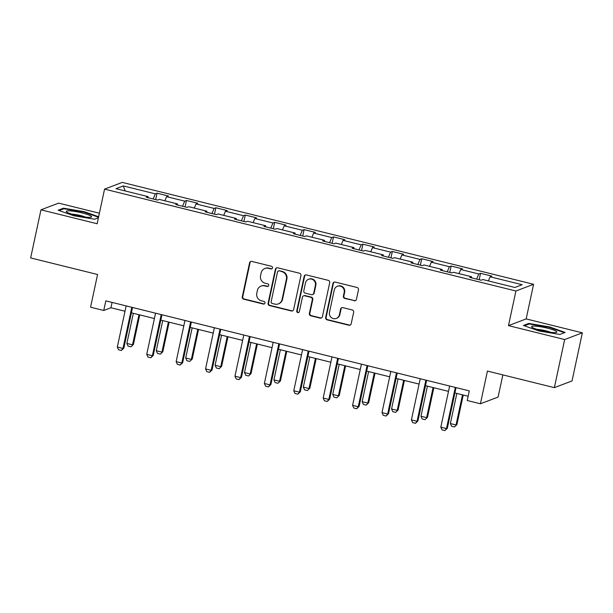 <?xml version="1.0" encoding="UTF-8"?>
<svg xmlns="http://www.w3.org/2000/svg" width="613" height="613" viewBox="0 0 613 613"><rect width="100%" height="100%" fill="white"/><g stroke="black" fill="none" stroke-linecap="round" stroke-linejoin="round"><path stroke-width="0.92" d="M272.501 267.935A1.364 1.318 -110.8 0 0 271.49 266.287L251.828 261.422A1.954 1.885 -110.8 0 0 249.568 262.854L242.281 296.845A1.954 1.885 -110.8 0 0 243.729 299.19L263.391 304.063A1.364 1.318 -110.8 0 0 264.969 303.06A1.364 1.318 -110.8 0 0 263.958 301.42L261.414 300.784A6.245 6.038 -110.8 0 1 256.786 293.275L257.391 290.447A6.245 6.038 -110.8 0 1 264.609 285.865L267.153 286.501A1.364 1.318 -110.8 0 0 268.732 285.497A1.364 1.318 -110.8 0 0 267.72 283.857L265.176 283.221A6.245 6.038 -110.8 0 1 260.556 275.712L261.161 272.885A6.245 6.038 -110.8 0 1 268.379 268.302L270.923 268.938A1.364 1.318 -110.8 0 0 272.501 267.935M354.168 300.791A1.954 1.885 -110.8 0 0 356.429 299.359L358.467 289.826A1.954 1.885 -110.8 0 0 357.027 287.474L335.188 282.072A1.954 1.885 -110.8 0 0 332.936 283.497L325.649 317.488A1.954 1.885 -110.8 0 0 327.089 319.84L348.927 325.25A1.954 1.885 -110.8 0 0 351.18 323.817L353.655 312.301A1.954 1.885 -110.8 0 0 352.207 309.948L342.859 307.634A1.954 1.885 -110.8 0 0 340.606 309.067L339.38 314.776A5.218 5.042 -110.8 0 1 331.143 317.434A5.218 5.042 -110.8 0 1 329.48 312.324L334.277 289.949A5.218 5.042 -110.8 0 1 342.514 287.298A5.218 5.042 -110.8 0 1 344.177 292.401L343.38 296.133A1.954 1.885 -110.8 0 0 344.828 298.477L354.651 300.608A1.954 1.885 -110.8 0 0 355.502 300.623M99.398 213.209L58.641 203.118L40.964 209.83L30.65 257.927L97.574 274.509L90.563 307.213L103.758 310.484L105.819 300.86L469.29 390.887L467.221 400.511L480.423 403.775L498.101 397.063L502.859 374.888M564.665 339.548L582.35 332.828L526.169 318.913L508.491 325.633L564.665 339.548L554.359 387.646L487.435 371.072L480.423 403.775M508.491 325.633L515.916 291.006L104.562 189.118L122.248 182.398L533.594 284.286L515.916 291.006M40.964 209.83L97.138 223.745L104.562 189.118M300.922 275.566A1.954 1.885 -110.8 0 0 299.473 273.222L277.643 267.812A1.954 1.885 -110.8 0 0 275.383 269.245L268.096 303.236A1.954 1.885 -110.8 0 0 269.544 305.581L291.382 310.99A1.954 1.885 -110.8 0 0 293.635 309.565L300.922 275.566M306.416 274.938L328.246 280.348A1.954 1.885 -110.8 0 1 329.694 282.7L322.407 316.691A1.954 1.885 -110.8 0 1 320.155 318.116L310.806 315.802A1.954 1.885 -110.8 0 1 309.366 313.458L312.316 299.673A1.954 1.885 -110.8 0 0 310.875 297.328L304.676 295.788A1.954 1.885 -110.8 0 0 302.416 297.221L299.343 311.573A1.364 1.318 -110.8 0 1 297.182 312.27A1.364 1.318 -110.8 0 1 296.753 310.929L304.163 276.371A1.954 1.885 -110.8 0 1 306.416 274.938M582.35 332.828L572.036 380.926L554.359 387.646M480.554 273.321L478.807 273.98L460.708 269.498L462.455 268.839L451.137 266.034L449.398 266.701L431.299 262.218L433.046 261.552L421.729 258.755L419.989 259.414L401.89 254.931L403.638 254.272L392.32 251.468L390.581 252.135L372.482 247.652L374.229 246.985L362.911 244.181L361.172 244.848L343.073 240.365L344.812 239.698L333.503 236.902L331.763 237.56L313.664 233.078L315.404 232.419L304.094 229.614L302.355 230.281L284.256 225.799L285.995 225.132L274.685 222.335L272.946 222.994L254.847 218.512L256.586 217.853L245.277 215.048L243.537 215.707L225.438 211.224L227.178 210.566L215.868 207.761L214.121 208.428L196.03 203.945L197.769 203.278L186.459 200.482L184.712 201.141L166.621 196.658L168.36 195.999L157.051 193.195L155.304 193.854L123.259 185.915L115.995 188.681L148.039 196.62L146.3 197.279L157.61 200.083L159.357 199.417L177.448 203.899L175.709 204.566L187.019 207.363L188.766 206.704L206.857 211.186L205.117 211.845L216.427 214.65L218.174 213.983L236.273 218.466L234.526 219.132L245.836 221.937L247.583 221.27L265.682 225.753L263.935 226.419L275.245 229.216L276.992 228.557L295.091 233.04L293.343 233.699L304.653 236.503L306.4 235.836L324.499 240.319L322.752 240.986L334.062 243.782L335.809 243.123L353.908 247.606L352.161 248.273L363.471 251.069L365.218 250.411L383.317 254.893L381.57 255.552L392.879 258.357L394.626 257.69L412.725 262.172L410.978 262.839L422.288 265.636L424.035 264.977L442.134 269.459L440.387 270.118L451.697 272.923L453.444 272.264L471.543 276.747L469.796 277.405L481.105 280.21L482.852 279.543L514.905 287.482L522.169 284.723L490.116 276.785L491.864 276.126L480.554 273.321L479.174 279.727M476.638 279.099L478.807 273.98M458.961 273.628L460.708 269.498M471.543 276.747L471.581 277.85M447.229 271.82L449.398 266.701M429.552 266.341L431.299 262.218M442.134 269.459L442.172 270.563M417.821 264.532L419.989 259.414M400.143 259.061L401.89 254.931M412.725 262.172L412.764 263.284M388.412 257.245L390.581 252.135M370.735 251.774L372.482 247.652M383.317 254.893L383.355 255.996M359.003 249.966L361.172 244.848M341.326 244.487L343.073 240.365M353.908 247.606L353.946 248.709M329.595 242.679L331.763 237.56M311.917 237.208L313.664 233.078M324.499 240.319L324.538 241.43M300.186 235.392L302.355 230.281M282.509 229.921L284.256 225.799M295.091 233.04L295.129 234.143M270.777 228.113L272.946 222.994M253.1 222.642L254.847 218.512M265.682 225.753L265.72 226.856M241.369 220.826L243.537 215.707M223.691 215.355L225.438 211.224M236.273 218.466L236.311 219.577M211.96 213.546L214.121 208.428M194.283 208.068L196.03 203.945M206.857 211.186L206.903 212.29M182.551 206.259L184.712 201.141M164.874 200.788L166.621 196.658M177.448 203.899L177.494 205.003M153.143 198.972L155.304 193.854M125.205 190.957L123.259 185.915M148.039 196.62L148.085 197.723M526.169 318.913L533.594 284.286M103.758 310.484L110.93 307.757L124.998 311.243M131.404 312.829L154.407 318.53M160.813 320.116L183.816 325.809M190.222 327.396L213.224 333.097M219.63 334.683L242.633 340.384M249.039 341.97L272.042 347.663M278.448 349.249L301.45 354.95M307.856 356.536L330.859 362.237M337.265 363.823L360.268 369.516M366.674 371.103L389.676 376.803M396.082 378.39L419.085 384.083M425.491 385.677L448.494 391.37M454.9 392.956L468.14 396.236M488.369 280.915L490.116 276.785M112.072 302.408L110.93 307.757M155.679 199.6L157.051 193.195M185.088 206.887L186.459 200.482M214.496 214.167L215.868 207.761M243.905 221.454L245.277 215.048M273.314 228.741L274.685 222.335M302.722 236.02L304.094 229.614M332.131 243.307L333.503 236.902M361.54 250.594L362.911 244.181M390.948 257.874L392.32 251.468M420.357 265.161L421.729 258.755M449.766 272.448L451.137 266.034M98.639 216.764L84.349 211.692L63.491 208.19L58.166 210.213L73.698 215.73L94.555 219.232L98.425 217.761L94.548 219.232M565.14 332.445L549.616 326.928L528.758 323.434L523.433 325.457L538.965 330.974L559.815 334.468L565.14 332.445M63.331 208.964L63.491 208.19M84.242 212.19L84.349 211.692M528.59 324.208L528.758 323.434M549.509 327.426L549.616 326.928M271.919 268.778A1.364 1.318 -110.8 0 1 271.398 268.755L268.854 268.126A6.245 6.038 -110.8 0 0 265.345 268.325L264.862 268.509M261.1 286.072L261.575 285.888A6.245 6.038 -110.8 0 1 265.092 285.689L267.636 286.317A1.364 1.318 -110.8 0 0 268.157 286.34M250.978 261.414A1.954 1.885 -110.8 0 0 250.05 262.671L242.763 296.661A1.954 1.885 -110.8 0 0 244.204 299.006L263.866 303.879A1.364 1.318 -110.8 0 0 264.387 303.902M276.785 267.804A1.954 1.885 -110.8 0 0 275.865 269.061L268.578 303.052A1.954 1.885 -110.8 0 0 270.019 305.404L291.857 310.814A1.954 1.885 -110.8 0 0 292.707 310.822M279.107 270.961A1.364 1.318 -110.8 0 0 277.528 271.965L271.13 301.803A1.364 1.318 -110.8 0 0 272.149 303.443L274.831 304.109A6.245 6.038 -110.8 0 0 282.049 299.535L286.417 279.137A6.245 6.038 -110.8 0 0 281.788 271.628L279.589 270.785A1.364 1.318 -110.8 0 0 278.815 270.823L278.34 271.007M278.34 303.902L278.823 303.719A6.245 6.038 -110.8 0 0 282.524 299.351L282.049 299.535M279.589 270.785L282.271 271.444A6.245 6.038 -110.8 0 1 286.899 278.953L282.524 299.351M303.573 295.857L304.056 295.673A1.954 1.885 -110.8 0 1 305.151 295.612L311.35 297.144A1.954 1.885 -110.8 0 1 312.799 299.489L309.841 313.274A1.954 1.885 -110.8 0 0 311.289 315.626L320.63 317.94A1.954 1.885 -110.8 0 0 321.48 317.948M305.565 274.93A1.954 1.885 -110.8 0 0 304.638 276.187L297.228 310.753A1.364 1.318 -110.8 0 0 298.761 312.415M315.389 285.367A5.218 5.042 -110.8 0 0 308.584 279.26A5.218 5.042 -110.8 0 0 305.489 282.915L303.795 290.8A1.954 1.885 -110.8 0 0 305.243 293.144L311.442 294.684A1.954 1.885 -110.8 0 0 313.695 293.252L315.389 285.367L315.864 285.183A5.218 5.042 -110.8 0 0 309.059 279.084L308.584 279.26M312.538 294.615L313.013 294.439A1.954 1.885 -110.8 0 0 314.17 293.068L313.695 293.252M315.864 285.183L314.17 293.068M337.372 286.294L337.855 286.11A5.218 5.042 -110.8 0 1 344.659 292.217L343.855 295.949A1.954 1.885 -110.8 0 0 345.303 298.293L354.651 300.608M336.284 318.431L336.767 318.247A5.218 5.042 -110.8 0 0 339.863 314.599L339.38 314.776M342.008 307.626A1.954 1.885 -110.8 0 0 341.081 308.883L339.863 314.599M334.338 282.057A1.954 1.885 -110.8 0 0 333.411 283.321L326.124 317.312A1.954 1.885 -110.8 0 0 327.572 319.657L349.402 325.066A1.954 1.885 -110.8 0 0 350.261 325.074M133.335 313.312L126.876 343.426L132.531 344.828L138.99 314.707M133.396 344.498L130.944 346.843L133.396 344.498L139.741 314.898M130.944 346.843L128.117 346.146L126.876 343.426M131.803 307.297L122.975 348.46L123.834 348.13L121.382 350.475L118.554 349.77L117.321 347.058L126.148 305.895M132.554 307.481L123.834 348.13M117.321 347.058L122.975 348.46L121.382 350.475M87.996 217.316A12.919 1.847 12.1 0 0 91.076 217.171A12.919 1.847 12.1 0 0 85.307 213.799A12.919 1.847 12.1 0 0 69.882 210.88A12.919 1.847 12.1 0 0 66.61 211.929A12.919 1.847 12.1 0 0 75.514 215.194A12.919 1.847 12.1 0 0 87.996 217.316M85.452 217.079A8.85 1.264 12.1 0 0 72.25 214.167A8.85 1.264 12.1 0 0 71.775 214.152M59.132 210.558L63.89 208.749L84.096 212.136L98.532 217.263M547.309 328.154A12.919 1.847 12.1 0 0 531.877 327.166A12.919 1.847 12.1 0 0 541.103 330.514A12.919 1.847 12.1 0 0 556.343 332.415A12.919 1.847 12.1 0 0 547.309 328.154M550.719 332.323A8.85 1.264 12.1 0 0 545.846 330.805A8.85 1.264 12.1 0 0 537.042 329.388M524.399 325.802L529.157 323.993L549.363 327.38L564.412 332.721L559.815 334.468M162.744 320.591L156.284 350.713L161.939 352.115L168.399 321.994M162.805 351.785L160.353 354.13L162.805 351.785L169.15 322.177M160.353 354.13L157.526 353.425L156.284 350.713M192.153 327.878L185.693 357.992L191.348 359.394L197.807 329.281M192.214 359.072L189.762 361.409L192.214 359.072L198.558 329.465M189.762 361.409L186.934 360.712L185.693 357.992M161.211 314.584L152.384 355.739L153.242 355.417L150.79 357.754L147.963 357.057L146.729 354.345L155.556 313.182M161.962 314.768L153.242 355.417M146.729 354.345L152.384 355.739L150.79 357.754M190.62 321.863L181.793 363.026L182.651 362.697L180.199 365.041L177.372 364.344L176.138 361.624L184.965 320.461M191.371 322.047L182.651 362.697M176.138 361.624L181.793 363.026L180.199 365.041M221.561 335.158L215.102 365.279L220.757 366.681L227.216 336.56M221.622 366.352L219.17 368.697L221.622 366.352L227.967 336.752M219.17 368.697L216.343 367.992L215.102 365.279M250.97 342.445L244.51 372.566L250.173 373.968L256.625 343.847M251.031 373.639L248.579 375.984L251.031 373.639L257.376 344.031M248.579 375.984L245.752 375.279L244.51 372.566M280.379 349.732L273.927 379.845L279.582 381.248L286.033 351.134M280.44 380.926L277.988 383.263L280.44 380.926L286.784 351.318M277.988 383.263L275.16 382.566L273.927 379.845M220.029 329.15L211.201 370.313L212.06 369.984L209.608 372.329L206.78 371.624L205.547 368.911L214.374 327.748M220.78 329.334L212.06 369.984M205.547 368.911L211.201 370.313L209.608 372.329M249.437 336.43L240.61 377.593L241.468 377.271L239.016 379.608L236.189 378.911L234.955 376.198L243.782 335.035M250.188 336.621L241.468 377.271M234.955 376.198L240.61 377.593L239.016 379.608M278.846 343.717L270.019 384.88L270.885 384.55L268.433 386.895L265.598 386.198L264.364 383.477L273.191 342.315M279.597 343.901L270.885 384.55M264.364 383.477L270.019 384.88L268.433 386.895M309.787 357.011L303.335 387.132L308.99 388.535L315.442 358.413M309.849 388.205L307.397 390.55L309.849 388.205L316.193 358.597M307.397 390.55L304.569 389.845L303.335 387.132M308.255 351.004L299.428 392.167L300.293 391.837L297.841 394.182L295.014 393.477L293.773 390.765L302.6 349.602M309.006 351.188L300.293 391.837M293.773 390.765L299.428 392.167L297.841 394.182M339.196 364.298L332.744 394.42L338.399 395.822L344.851 365.7M339.257 395.492L336.805 397.829L339.257 395.492L345.602 365.884M336.805 397.829L333.978 397.132L332.744 394.42M337.663 358.283L328.836 399.446L329.702 399.124L327.25 401.461L324.423 400.764L323.181 398.052L332.008 356.889M338.414 358.475L329.702 399.124M323.181 398.052L328.836 399.446L327.25 401.461M368.605 371.585L362.153 401.699L367.808 403.101L374.259 372.98M368.666 402.779L366.214 405.116L368.666 402.779L375.01 373.171M366.214 405.116L363.386 404.419L362.153 401.699M367.072 365.57L358.245 406.733L359.111 406.404L356.659 408.748L353.831 408.051L352.59 405.331L361.417 364.168M367.823 365.754L359.111 406.404M352.59 405.331L358.245 406.733L356.659 408.748M398.013 378.865L391.561 408.986L397.216 410.388L403.668 380.267M398.075 410.059L395.623 412.403L398.075 410.059L404.419 380.451M395.623 412.403L392.795 411.698L391.561 408.986M396.481 372.857L387.654 414.02L388.519 413.691L386.067 416.035L383.24 415.33L381.999 412.618L390.826 371.455M397.232 373.041L388.519 413.691M381.999 412.618L387.654 414.02L386.067 416.035M427.422 386.152L420.97 416.273L426.625 417.668L433.077 387.554M427.483 417.346L425.031 419.683L427.483 417.346L433.828 387.738M425.031 419.683L422.204 418.985L420.97 416.273M425.889 380.137L417.062 421.3L417.928 420.978L415.476 423.315L412.649 422.618L411.407 419.897L420.234 378.742M426.64 380.328L417.928 420.978M411.407 419.897L417.062 421.3L415.476 423.315M456.831 393.439L450.379 423.552L456.034 424.955L462.493 394.833M456.892 424.625L454.44 426.97L456.892 424.625L463.236 395.025M454.44 426.97L451.612 426.273L450.379 423.552M455.298 387.424L446.479 428.587L447.337 428.257L444.885 430.602L442.057 429.897L440.816 427.184L449.643 386.021M456.049 387.608L447.337 428.257M440.816 427.184L446.479 428.587L444.885 430.602M268.854 268.126L268.379 268.302M267.636 286.317L267.153 286.501M265.092 285.689L264.609 285.865M263.866 303.879L263.391 304.063M244.204 299.006L243.729 299.19M242.763 296.661L242.281 296.845M250.05 262.671L249.568 262.854M271.398 268.755L270.923 268.938M291.857 310.814L291.382 310.99M270.019 305.404L269.544 305.581M268.578 303.052L268.096 303.236M275.865 269.061L275.383 269.245M286.899 278.953L286.417 279.137M282.271 271.444L281.788 271.628M320.63 317.94L320.155 318.116M311.289 315.626L310.806 315.802M309.841 313.274L309.366 313.458M312.799 299.489L312.316 299.673M311.35 297.144L310.875 297.328M305.151 295.612L304.676 295.788M297.228 310.753L296.753 310.929M304.638 276.187L304.163 276.371M345.303 298.293L344.828 298.477M343.855 295.949L343.38 296.133M344.659 292.217L344.177 292.401M341.081 308.883L340.606 309.067M349.402 325.066L348.927 325.25M327.572 319.657L327.089 319.84M326.124 317.312L325.649 317.488M333.411 283.321L332.936 283.497"/></g></svg>
